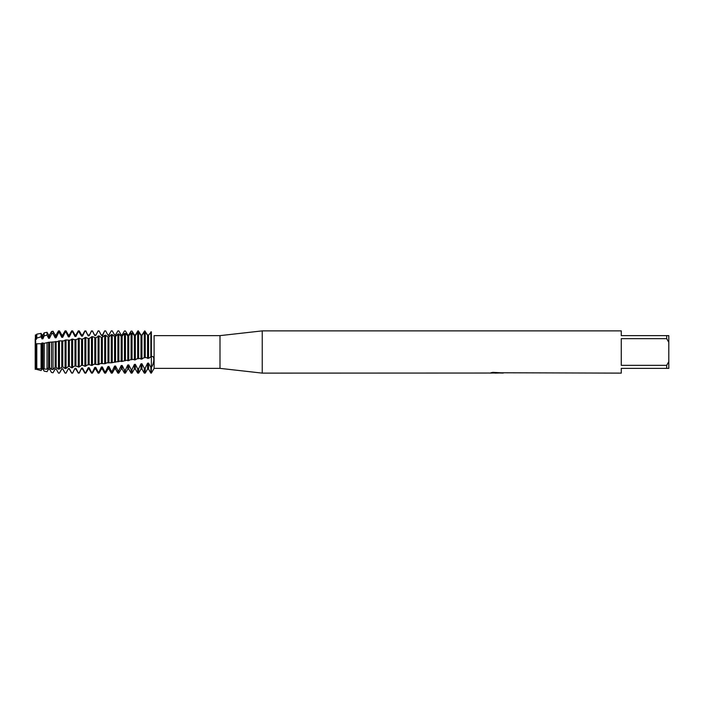 <?xml version="1.0" encoding="UTF-8"?>
<svg xmlns="http://www.w3.org/2000/svg" width="704" height="704" viewBox="0 0 704 704"><rect width="100%" height="100%" fill="white"/><g stroke="black" fill="none" stroke-linecap="round" stroke-linejoin="round"><path stroke-width="1.06" d="M489.808 373.032L262.24 373.12L220 368.368L154.106 368.368L154.106 335.632L220 335.632L262.24 330.88L621.28 330.88L621.28 335.632L666.688 335.632L666.688 338.65L668.8 342.338L668.8 335.632L666.688 335.632M220 368.368L220 335.632M262.24 373.12L262.24 330.88M496.575 373.067L494.507 373.067M496.144 373.12L495.246 373.12M668.8 342.338L668.8 361.662L666.688 365.35L666.688 368.368L621.28 368.368L621.28 373.12L502.207 372.777M666.688 365.35L621.28 365.35L621.28 338.65L666.688 338.65M489.808 373.085L496.901 372.794L490.829 372.794L492.809 372.354L502.48 372.847M503.263 372.935C496.936 372.97 496.936 373.014 503.272 373.067M35.508 368.861L35.2 369.362M154.106 368.368L151.36 373.12L151.36 331.804C154.634 336.415 154.634 336.415 151.36 331.804L148.544 335.218L147.576 335.245L145.244 332.103L144.276 332.156L141.944 335.403L140.976 335.43L138.644 332.473L137.676 332.534L135.344 335.614L134.376 335.65L132.044 332.913L131.076 332.983L128.744 335.878L127.776 335.922L125.444 333.406L124.476 333.476L122.144 336.178L121.176 336.23L118.844 333.951L117.876 334.039L115.544 336.538L114.576 336.591L112.244 334.558L111.276 334.646L108.944 336.943L107.976 337.005L105.644 335.201L104.676 335.298L102.344 337.383L101.376 337.445L99.044 335.887L95.77 337.858L92.444 336.609L89.294 338.378L88.009 338.483L85.844 337.374L82.817 338.941L81.268 339.09L79.244 338.184L76.358 339.566L74.518 339.75L72.644 339.029L69.907 340.234L66.044 339.918L63.457 340.947L59.444 340.833L57.024 341.713L48.576 342.276L44.15 343.358L41.976 343.015L41.087 343.728L35.42 343.772L35.42 368.289L35.2 338.941L35.684 340.771L35.42 339.434L36.344 339.354L36.784 338.122L41.087 336.767L41.087 333.388L36.784 334.162L36.784 338.122M35.2 344.027L35.2 368.465L36.784 368.65L41.087 368.887L42.944 367.963L44.15 369.037L47.062 369.178L48.576 367.682L49.544 367.629L51.515 369.38L53.046 369.45L55.176 367.303L56.144 367.25L58.476 369.204L62.744 366.828L65.076 368.544L66.044 368.447L68.376 366.441L69.344 366.37L71.676 367.84L74.906 365.948L79.244 366.986L81.382 365.411L82.764 365.288L84.876 366.309L87.85 364.822L89.505 364.663L91.476 365.49L94.31 364.188L98.076 364.637L100.76 363.502L104.676 363.748L107.193 362.771L111.276 362.815L120.058 361.161L122.144 361.434L126.491 360.281L128.744 360.659L130.126 359.77L132.915 359.374L135.344 359.858L136.91 358.794L139.339 358.442L141.944 359.075L143.704 357.817L145.754 357.518L148.544 358.336L151.624 356.585M150.506 356.849L151.36 356.734C154.933 354.746 154.326 363.449 151.36 367.435L150.876 367.488L150.876 373.12L151.36 373.12L151.36 331.804L148.544 335.104L147.576 335.086M35.376 368.289L35.376 343.781M35.376 339.442L35.376 334.928L35.42 339.434L35.42 334.928L36.344 334.928L36.784 334.162M490.574 373.067L496.434 372.979M498.159 373.067L496.179 373.067M491.031 372.742L496.901 372.794M35.2 338.941L35.2 342.61M666.688 368.368L668.8 368.368L668.8 361.662M150.876 367.488L148.544 363.097L147.576 363.194L147.576 369.072L145.244 373.12L145.244 368.078L144.276 368.174L141.944 363.748L140.976 363.836L140.976 369.072L138.644 373.12L138.644 368.738L137.676 368.834L135.344 364.346L134.376 364.434L134.376 369.072L132.044 373.12L132.044 369.371L131.076 369.459L128.744 364.918L127.776 364.998L127.776 369.072L125.444 373.12L125.444 369.97L124.476 370.049L122.144 365.464L121.176 365.543L121.176 369.072L118.844 373.12L118.844 370.524L117.876 370.603L115.544 365.992L114.576 366.071L114.576 369.072L112.244 373.12L112.244 371.034L111.276 371.105L108.944 366.485L107.976 366.555L107.976 369.072L105.644 373.12L105.644 371.483L104.676 371.545L102.344 366.942L101.376 367.004L101.376 369.072L99.044 373.12L99.044 371.879L98.076 371.932L95.744 367.347L94.776 367.409L94.776 369.072L92.444 373.12L92.444 372.222L91.476 372.266L89.144 367.717L88.176 367.77L88.176 369.072L85.844 373.12L85.844 372.513L84.876 372.548L82.544 368.042L81.576 368.086L79.244 373.12L78.276 372.768L75.944 368.324L74.976 368.359L72.644 373.12L71.676 372.944L69.344 368.553L68.376 368.588L66.044 373.12L65.076 373.058L62.744 368.746L61.776 368.773L59.444 373.111L58.476 373.12L56.144 368.896L55.176 368.914L53.046 372.768L51.515 372.486L49.544 369.002L48.576 369.01L47.062 371.668L44.15 371.14L42.944 369.054L41.976 369.063L41.087 370.577L35.42 369.063M145.244 357.658L145.244 332.103M147.576 358.433L147.576 335.245M148.544 358.336L148.544 335.218M145.244 373.12L144.276 373.12L144.276 368.174M150.876 331.822L150.876 356.831M141.944 359.075L141.944 335.403M144.276 332.156L144.276 357.808M140.976 359.181L140.976 335.43M138.644 358.662L138.644 332.482M138.644 373.12L137.676 373.12L137.676 368.834M135.344 359.858L135.344 335.614M137.676 332.534L137.676 358.811M134.376 359.973L134.376 335.65M132.044 359.691L132.044 332.913M132.044 373.12L131.076 373.12L131.076 369.459M128.744 360.659L128.744 334.928L131.076 331.1L132.044 331.118L134.376 334.946L135.344 334.946M131.076 332.983L131.076 359.832M127.776 360.774L127.776 335.922M125.444 360.703L125.444 333.406M125.444 373.12L124.476 373.12L124.476 370.049M122.144 361.434L122.144 334.963L124.476 330.968L125.444 330.986L127.776 334.928L128.744 334.928L127.776 334.928M124.476 333.476L124.476 360.853M121.176 361.548L121.176 336.23M118.844 361.706L118.844 333.951M118.844 373.12L117.876 373.12L117.876 370.603M115.544 362.182L115.544 336.538M117.876 334.039L117.876 361.856M114.576 362.287L114.576 336.591M112.244 362.683L112.244 334.558M112.244 373.12L111.276 373.12L111.276 371.105M41.087 336.767L41.976 338.862L42.944 338.774L42.944 334.928L44.15 332.834L44.15 335.878L47.062 335.078L48.576 338.316L49.544 338.237L49.544 334.928L51.515 331.505L51.515 333.907L53.046 333.52L55.176 337.806L56.144 337.735L56.144 334.928L58.476 330.88L58.476 332.79L59.444 332.728L61.776 337.33L62.744 337.269L62.744 334.928L65.076 330.88L65.076 332.358L66.044 332.306L68.376 336.899L69.344 336.838L69.344 334.928L71.676 330.88L71.676 331.98L72.644 331.936L74.976 336.503L75.944 336.45L75.944 334.928L78.276 330.88L81.576 336.151L82.544 336.107L82.544 334.928L84.876 330.88L84.876 331.39L85.844 331.355L88.176 335.843L89.144 335.808L91.476 330.88L92.444 331.153L94.776 335.579L95.744 335.544L98.076 330.88L99.044 331.012L101.376 335.368L102.344 335.333L104.676 330.88L105.644 330.915L107.976 335.192L108.944 335.166L111.276 330.88L112.244 330.88L114.576 335.06L115.544 335.042L117.876 330.898L118.844 330.906L121.176 334.972L122.144 334.963L122.637 334.066M108.944 336.204L108.944 334.928L111.276 330.88L112.244 330.88L114.576 334.928L115.544 334.928L116.776 332.79M108.944 362.877L108.944 336.943M111.276 334.646L111.276 362.815M107.976 362.974L107.976 337.005M105.644 363.616L105.644 335.201M105.644 373.12L104.676 373.12L104.676 371.545M104.676 330.88L105.644 330.915M102.344 363.537L102.344 337.383M104.676 335.298L104.676 363.748M101.376 363.634L101.376 337.445M99.044 364.505L99.044 335.887M99.044 373.12L98.076 373.12L98.076 371.932M98.076 330.88L99.044 331.012M95.744 364.17L95.744 337.858M98.076 335.984L98.076 364.637M94.776 364.258L94.776 337.929M92.444 365.367L92.444 336.609M92.444 373.12L91.476 373.12L91.476 372.266M91.476 330.88L92.444 331.153M89.144 364.769L89.144 338.369M91.476 336.723L91.476 365.49M88.176 364.857L88.176 338.448M85.844 366.194L85.844 337.374M85.844 373.12L84.876 373.12L84.876 372.548M84.876 330.88L85.844 331.355M82.544 365.341L82.544 338.923M84.876 337.498L84.876 366.309M81.576 365.42L81.576 339.002M79.244 366.986L79.244 338.184M79.244 373.12L78.276 372.768M78.276 330.88L79.244 330.88L79.244 331.619M75.944 365.878L75.944 339.504M78.276 338.307L78.276 367.101M74.976 365.948L74.976 339.592M72.644 367.734L72.644 339.029M72.644 373.12L71.676 372.944M71.676 330.88L72.644 330.88L72.644 331.936M68.781 366.414L69.353 366.37L69.344 340.12M71.676 339.161L71.676 367.84M68.376 366.441L68.376 340.217M66.044 368.447L66.044 339.918M66.044 373.12L65.076 373.058M65.076 330.88L66.044 330.88L66.044 332.306M61.776 368.773L62.744 368.746M62.744 366.828L62.744 340.771M65.076 340.05L65.076 368.544M61.776 366.898L61.776 340.877M61.776 369.072L59.444 373.12L58.476 373.12L56.144 368.896M59.444 369.116L59.444 340.833M58.476 330.88L59.444 330.88L59.444 332.728M56.144 367.25L56.144 341.458M58.476 340.965L58.476 369.204M56.144 369.072L55.176 368.914M55.176 367.303L55.176 341.563M53.046 369.45L53.046 341.862M51.515 331.505L53.046 331.232L53.046 333.52M48.576 369.01L49.544 369.002M49.544 367.629L49.544 342.17M51.515 342.162L51.515 369.38M48.576 367.682L48.576 342.276M47.062 369.178L47.062 342.936M44.15 332.834L47.062 332.306L47.062 335.078M42.944 369.072L41.976 369.072M42.944 367.963L42.944 342.91M44.229 343.35L44.15 369.037M41.976 368.007L41.976 343.015M41.087 368.887L41.087 343.728M36.344 368.254L36.344 343.666M36.784 344.071L36.784 368.65M35.42 343.772L35.772 341.801M42.944 338.774L44.15 335.878M49.544 338.237L51.515 333.907M56.144 337.735L58.476 332.79M62.744 337.269L65.076 332.358M69.344 336.838L71.676 331.98M75.944 336.45L78.276 331.663M82.544 336.107L84.876 331.39M89.144 335.808L91.476 331.179M95.744 335.544L98.076 331.03M102.344 336.204L104.676 330.924M138.433 331.302C134.112 337.366 133.954 337.216 137.94 330.854M137.676 331.285L138.644 331.311M138.371 330.862C142.375 337.119 142.208 337.278 137.887 331.329M140.976 334.998L141.944 335.007M144.945 331.047C140.668 337.216 140.562 337.181 144.628 330.95M144.276 331.514L145.244 331.549M144.883 330.95C148.94 337.102 148.834 337.146 144.566 331.056M147.576 363.194L145.244 368.078M140.976 363.836L138.644 368.738M134.376 364.434L132.044 369.371M127.776 364.998L125.444 369.97M121.176 365.543L118.844 370.524M114.576 366.071L112.244 371.034M107.976 366.555L105.644 371.483M101.376 367.004L99.044 371.879M94.776 367.409L92.444 372.222M88.176 367.77L85.844 372.513M81.576 368.086L79.244 372.742M74.976 368.359L72.644 372.918M68.376 368.588L66.044 373.041M36.344 339.354L36.344 334.928M41.976 338.862L41.976 334.928L41.087 333.388M48.576 338.316L48.576 334.928L47.062 332.306M55.176 337.806L55.176 334.928L53.046 331.232M61.776 337.33L61.776 334.928L59.444 330.88M68.376 336.899L68.376 334.928L66.044 330.88M68.376 369.072L69.344 369.072L69.344 368.553M74.976 336.503L74.976 334.928L72.644 330.88M74.976 369.072L75.944 369.072L75.944 368.324M81.576 336.151L81.576 334.928L79.244 330.88M81.576 369.072L82.544 369.072L82.544 368.042M88.176 335.843L85.844 330.88M88.176 369.072L89.144 369.072L89.144 367.717M94.776 335.579L92.444 330.88M94.776 369.072L95.744 369.072L95.744 367.347M101.376 335.368L99.044 330.88M101.376 369.072L102.344 369.072L102.344 366.942M107.976 335.192L105.644 330.88M107.976 369.072L108.944 369.072L108.944 366.485M115.544 336.204L115.544 334.928M114.576 369.072L115.544 369.072L115.544 365.992M121.176 334.972L120.56 333.863M121.176 369.072L122.144 369.072L122.144 365.464M127.776 369.072L128.744 369.072L128.744 364.918M134.376 369.072L135.344 369.072L135.344 364.346M140.976 369.072L141.944 369.072L141.944 363.748M147.576 369.072L148.544 369.072L148.544 363.097M62.744 369.072L65.076 373.12M55.176 369.072L53.618 371.774M49.544 369.072L50.486 370.709M48.576 369.072L47.925 370.198M41.976 334.928L42.944 334.928M48.576 334.928L49.544 334.928M55.176 334.928L56.144 334.928M61.776 334.928L62.744 334.928M68.376 334.928L69.344 334.928M69.344 369.072L71.676 373.12M74.976 334.928L75.944 334.928M75.944 369.072L78.276 373.12M81.576 334.928L82.544 334.928M82.544 369.072L84.876 373.12M88.176 334.928L89.144 334.928M89.144 369.072L91.476 373.12M94.776 334.928L95.744 334.928M95.744 369.072L98.076 373.12M101.376 334.928L102.344 334.928M102.344 369.072L104.676 373.12M107.976 334.928L108.944 334.928M108.944 369.072L111.276 373.12M115.544 369.072L117.876 373.12M121.176 334.928L122.144 334.928M122.144 369.072L124.476 373.12M128.744 369.072L131.076 373.12M135.344 369.072L137.676 373.12M141.944 369.072L144.276 373.12M148.544 369.072L150.876 373.12"/></g></svg>
